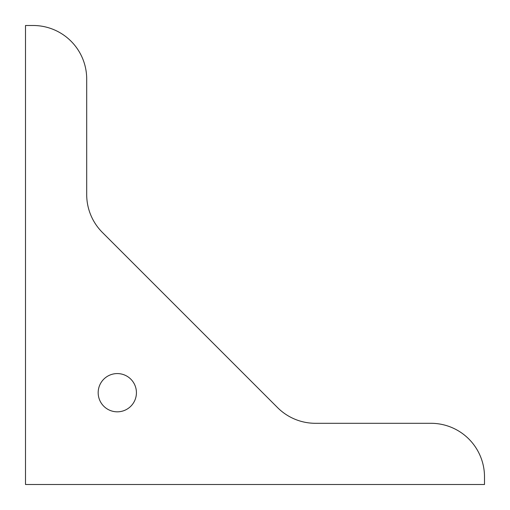 <?xml version="1.0" encoding="UTF-8"?>
<svg xmlns="http://www.w3.org/2000/svg" width="510" height="510" viewBox="0 0 510 510"><rect width="100%" height="100%" fill="white"/><g stroke="black" fill="none" stroke-linecap="round" stroke-linejoin="round"><path stroke-width="0.76" d="M98.175 392.7A19.125 19.125 0 0 0 117.3 411.825A19.125 19.125 0 0 0 136.425 392.7A19.125 19.125 0 0 0 117.3 373.575A19.125 19.125 0 0 0 98.175 392.7M484.5 484.5L484.5 476.85A53.55 53.55 0 0 0 430.95 423.3L315.429 423.3A53.55 53.55 0 0 1 277.567 407.617L102.382 232.433A53.55 53.55 0 0 1 86.7 194.571L86.7 79.05A53.55 53.55 0 0 0 33.15 25.5L25.5 25.5L25.5 484.5L484.5 484.5"/></g></svg>
